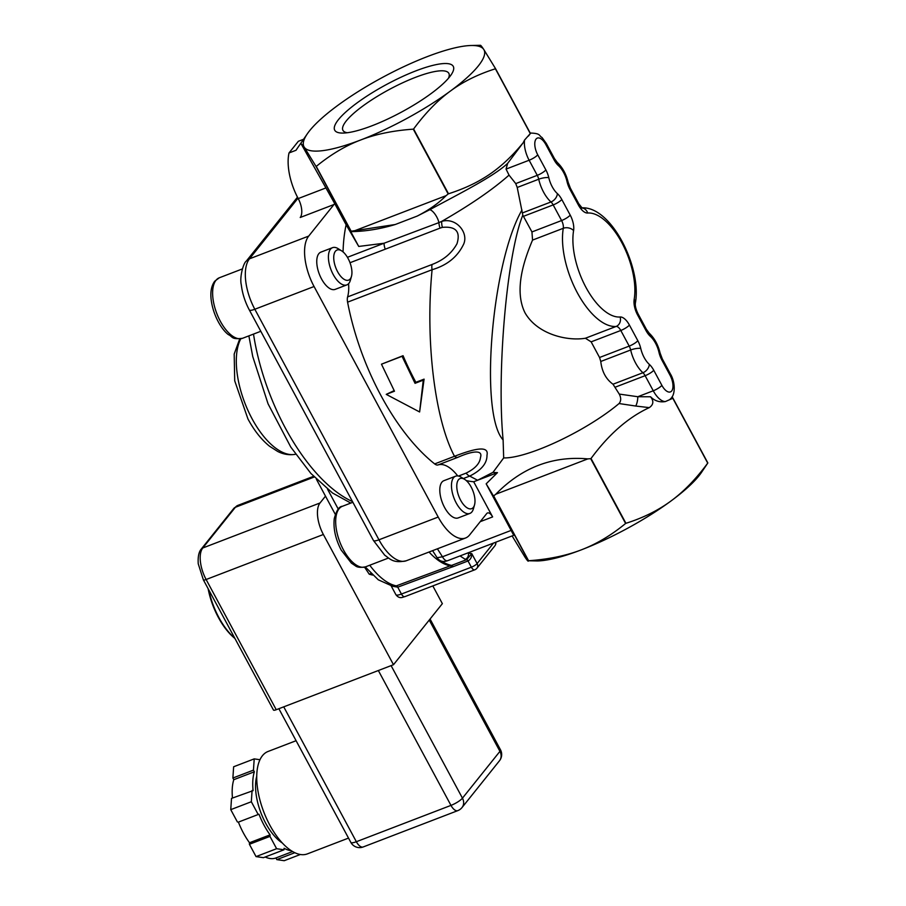 <?xml version="1.0" encoding="UTF-8"?>
<svg xmlns="http://www.w3.org/2000/svg" width="906" height="906" viewBox="0 0 906 906"><rect width="100%" height="100%" fill="white"/><g stroke="black" fill="none" stroke-linecap="round" stroke-linejoin="round"><path stroke-width="1.36" d="M415.979 70.827A67.316 15.696 151.7 0 1 450.995 75.017A67.316 15.696 151.7 0 1 401.426 112.129A67.316 15.696 151.7 0 1 343.159 133.069A67.316 15.696 151.7 0 1 348.198 109.898A67.316 15.696 151.7 0 1 415.979 70.827M448.436 78.29A60.124 14.02 -28.3 0 0 448.844 73.352A60.124 14.02 -28.3 0 0 415.548 77.316A60.124 14.02 -28.3 0 0 342.955 130.362A60.124 14.02 -28.3 0 0 347.304 132.74M300.362 854.494L284.212 860.7L276.817 859.624L275.922 857.959L292.627 851.538L275.9 857.959A47.372 22.163 69 0 0 275.922 857.959M265.198 857.008A47.372 22.163 69 0 0 275.9 857.959M291.268 850.7A47.372 22.163 69 0 1 284.11 848.254L284.008 849.783L263.442 857.676L256.047 856.6L249.41 844.279L249.512 842.75L270.079 834.856L269.977 836.385L249.41 844.279M238.403 822.116L258.969 814.211L238.403 822.116A47.372 22.163 69 0 0 249.512 842.75M237.395 821.968L230.758 809.647L231.517 798.39L253.091 790.644A47.372 22.163 69 0 1 254.348 771.799L253.454 770.123L254.212 758.877L259.977 759.715M254.348 771.799L233.782 779.692A47.372 22.163 69 0 0 232.468 798.027M233.782 779.692L232.887 778.028L233.635 766.77L254.212 758.877M232.887 778.028L253.454 770.123M257.961 814.075L251.324 801.742L252.083 790.496M230.758 809.647L251.324 801.742M284.008 849.783L276.613 848.707L269.977 836.385M256.047 856.6L276.613 848.707M258.969 814.211A47.372 22.163 69 0 0 270.079 834.856M276.817 859.624L294.835 852.705M256.738 776.283A42.378 19.83 69 0 0 282.366 843.033M296.092 740.712L268.063 751.47A54.847 25.662 69 0 0 260.294 801.391A54.847 25.662 69 0 0 296.353 853.373A54.847 25.662 69 0 0 307.383 853.882L348.516 838.095M432.819 585.922L442.366 603.656L393.487 664.71L323.374 534.495A24.926 11.665 -111 0 1 320.022 502.977L325.492 496.148M276.239 709.726L206.126 579.512A4.983 1.166 -28.3 0 1 203.363 579.851L273.476 710.055A4.983 1.166 -28.3 0 0 276.239 709.726L393.487 664.71M466.239 480.554A159.558 74.666 69 0 0 473.691 481.754L492.626 516.907A7.474 3.499 69 0 0 487.496 512.977A7.474 3.499 69 0 0 486.726 513.555L469.625 534.925A39.887 18.664 -111 0 1 465.525 538.017A39.887 18.664 -111 0 1 438.198 517.054L314.065 286.511A39.887 18.664 -111 0 1 308.708 236.081L333.963 204.53A14.96 6.999 69 0 0 334.631 203.431L346.126 224.779A159.558 74.666 69 0 0 343.057 251.902M348.572 283.714A37.395 17.497 -111 0 1 347.61 296.908A9.977 4.666 -111 0 0 347.587 302.162A159.558 74.666 69 0 0 434.676 463.917A9.977 4.666 -111 0 0 438.074 464.925A37.395 17.497 -111 0 1 457.723 475.91M341.664 250.871L338.232 248.72A19.943 9.332 69 0 0 332.536 247.666L320.871 252.14A19.943 9.332 69 0 0 318.833 253.68A19.943 9.332 69 0 0 320.339 276.557A19.943 9.332 69 0 0 335.175 289.376L346.828 284.903A19.943 9.332 69 0 0 350.362 280.305L351.46 276.409A16.127 7.542 -111 0 1 338.697 273.578A16.127 7.542 -111 0 1 335.401 251.268A16.127 7.542 -111 0 1 341.664 250.871A16.127 7.542 -111 0 1 351.46 276.409M464.71 479.399L461.279 477.247A19.943 9.332 69 0 0 455.582 476.194L443.929 480.667A19.943 9.332 69 0 0 444.552 507.428A19.943 9.332 69 0 0 458.221 517.904L469.874 513.43A19.943 9.332 69 0 0 473.408 508.832L474.518 504.936A16.127 7.542 -111 0 1 460.61 500.18A16.127 7.542 -111 0 1 457.043 483.136A16.127 7.542 -111 0 1 464.71 479.399A16.127 7.542 -111 0 1 474.518 504.936M480.282 45.696C480.191 44.564 481.335 45.798 483.725 49.4L495.525 68.63A117.927 27.497 151.7 0 1 495.401 68.788C477.983 74.303 462.955 81.744 450.316 91.121C437.632 100.385 425.39 113.012 413.6 128.98A117.927 27.497 151.7 0 1 413.283 129.162C393.147 130.577 375.582 134.201 360.588 140.022C345.537 145.741 330.758 154.541 316.251 166.41A117.927 27.497 151.7 0 1 316.047 166.444L304.246 147.202A102.219 23.839 -28.3 0 0 360.588 140.022A102.219 23.839 -28.3 0 0 450.316 91.121A102.219 23.839 -28.3 0 0 483.725 49.4A102.219 23.839 -28.3 0 0 471.165 45.504A102.219 23.839 -28.3 0 0 427.383 56.58A102.219 23.839 -28.3 0 0 337.655 105.492A102.219 23.839 -28.3 0 0 307.417 133.669A102.219 23.839 -28.3 0 0 304.246 147.202L300.815 143.284L297.395 148.176A119.49 27.871 -28.3 0 0 296.024 150.271L289.003 152.967A42.378 19.83 69 0 0 298.221 198.573A14.96 6.999 -111 0 1 300.226 217.485L333.963 204.53M289.003 152.967L298.357 141.279L303.533 139.286M512.116 535.933L524.936 557.054C527.337 560.678 528.481 561.913 528.368 560.757L537.496 560.95A102.219 23.839 -28.3 0 0 581.267 549.874A102.219 23.839 -28.3 0 0 671.006 500.973A102.219 23.839 -28.3 0 0 701.233 472.785L707.846 462.955L672.943 398.142A117.927 27.497 151.7 0 1 672.818 398.289L707.722 463.113A117.927 27.497 -28.3 0 0 707.846 462.955M473.691 481.754L497.462 472.638L486.171 483.827L493.464 495.944L528.368 560.757A117.927 27.497 -28.3 0 0 528.572 560.735C548.47 559.364 566.035 555.74 581.267 549.874C596.522 544.03 611.301 535.242 625.604 523.475A117.927 27.497 -28.3 0 0 625.921 523.306C643.135 517.881 658.164 510.44 671.006 500.973C683.86 491.528 696.102 478.912 707.722 463.113M299.014 145.832L296.024 150.271M307.417 133.669L300.815 143.284L334.631 203.431M486.171 483.827L513.736 535.31L447.598 560.701A7.474 3.499 69 0 1 442.468 556.771L437.122 557.734C440.984 563.283 446.216 561.154 447.598 560.701M528.572 560.735L493.668 495.922A117.927 27.497 151.7 0 1 493.464 495.944M587.813 458.889L495.775 494.234C521.924 467.496 552.603 455.718 587.813 458.889L590.701 458.663L625.604 523.475M493.668 495.922L495.775 494.234M625.921 523.306L591.029 458.493A117.927 27.497 151.7 0 1 590.701 458.663M672.818 398.3L665.378 401.562C659.613 402.513 654.664 400.916 650.542 396.771L637.79 396.726A7.474 2.22 -81.7 0 1 635.706 406.035L649.274 407.632C653.532 404.71 653.962 401.086 650.542 396.771M591.029 458.493C608.832 434.291 628.254 417.338 649.274 407.632M495.401 68.788L530.293 133.601A117.927 27.497 -28.3 0 0 530.418 133.442L495.525 68.63M523.158 142.774L524.563 140.034A19.943 9.332 69 0 0 529.127 160.237L506.058 169.094L507.643 163.386L523.158 142.774C510.429 158.346 497.009 170.283 482.887 178.584C473.272 184.428 461.811 189.501 448.504 193.793L413.6 128.98M524.563 140.034L530.418 133.442M530.293 133.601L528.47 136.036M413.283 129.162L448.176 193.975L446.08 195.662C438.504 203.295 428.889 210.101 417.202 216.081L395.231 224.518C380.044 229.082 365.22 231.449 350.781 231.642L358.731 246.443L384.042 243.238L347.428 257.304M395.231 224.518L351.154 231.223L316.251 166.41M354.031 230.996L446.08 195.662M316.047 166.444L350.95 231.256A117.927 27.497 151.7 0 0 351.154 231.223M346.126 224.779L358.731 246.443M457.904 457.304C471.267 451.335 483.204 449.206 480.497 457.417C479.897 463.419 475.106 468.651 466.126 473.113A9.977 4.666 69 0 0 469.716 476.092C481.38 470.237 487.134 463.272 486.986 455.22C489.433 444.416 471.766 449.648 454.506 456.296A9.977 4.666 69 0 0 457.904 457.304L438.074 464.925M463.34 478.538L469.716 476.092L477.609 480.259L493 472.343A94.315 21.993 -28.3 0 0 497.462 472.638M350.01 262.729L385.243 249.195A9.977 4.666 -111 0 1 384.042 243.238L438.912 222.616A9.977 4.666 -110.1 0 0 440.044 228.119L442.366 227.372C455.82 226.126 460.69 231.574 456.998 243.714C451.8 253.216 443.51 260.135 432.117 264.461A9.977 4.666 69 0 0 432.094 269.716C446.703 265.435 457.043 257.259 463.136 245.186C469.58 233.567 456.488 216.976 441.698 221.392A9.977 4.666 75.8 0 0 442.366 227.372M385.243 249.195L440.044 228.119M506.058 169.094L509.036 175.118C492.807 189.513 470.361 204.937 441.698 221.392L438.912 222.616A9.977 3.76 -118.6 0 0 429.772 209.716L417.202 216.081M507.643 163.386C493.158 176.817 460.384 193.125 429.772 209.716M347.587 302.162L432.094 269.716C425.186 340.101 434.699 419.308 454.506 456.296L434.676 463.917M522.807 215.152C506.873 254.473 496.59 371.868 503.113 439.931L503.679 457.926A79.785 18.607 -28.3 0 0 619.047 403.544C621.154 401.03 621.222 397.881 619.251 394.076L613.011 384.223C606.012 379.206 601.924 371.63 600.769 361.471L599.557 357.496L591.142 341.856L585.401 338.244C567.654 341.245 537.609 334.642 525.05 312.887C513.793 290.407 524.008 260.192 532.547 240.09L531.947 231.936L522.807 215.152L517.224 187.474L515.74 183.601L509.036 175.118M503.679 457.926L493 472.343M381.471 364.189L403.057 355.696A159.558 74.666 69 0 0 415.854 382.298L424.087 379.138L419.614 411.97L386.239 394.37L394.472 391.211L381.471 364.189L402.049 356.296L415.039 383.317L423.272 380.158L419.614 411.97M386.239 394.37L394.155 390.633M403.057 355.696L402.049 356.296M415.854 382.298L415.039 383.317M424.087 379.138L423.272 380.158M619.047 403.544L635.706 406.035M670.021 375.186A12.469 5.832 -111 0 1 671.697 390.95A12.469 5.832 -111 0 1 661.878 385.356L653.747 370.26A14.96 6.999 69 0 0 649.319 364.382A17.452 8.165 -111 0 1 640.746 348.448A14.96 6.999 69 0 0 637.824 340.69L629.41 325.05A14.96 6.999 69 0 0 620.1 316.987A54.847 25.662 -111 0 1 585.956 287.383A54.847 25.662 -111 0 1 573.589 230.611A14.96 6.999 69 0 0 570.214 215.13L561.799 199.49A14.96 6.999 69 0 0 557.371 193.601A17.452 8.165 -111 0 1 548.798 177.678A14.96 6.999 69 0 0 545.876 169.909L537.745 154.824A12.469 5.832 -111 0 1 536.069 139.06A12.469 5.832 -111 0 1 545.888 144.643L554.019 159.739A14.96 6.999 69 0 0 558.447 165.628A17.452 8.165 -111 0 1 567.02 181.551A14.96 6.999 69 0 0 569.942 189.32L578.356 204.949A14.96 6.999 69 0 0 587.677 213.023A54.847 25.662 -111 0 1 621.81 242.615A54.847 25.662 -111 0 1 634.177 299.399A14.96 6.999 69 0 0 637.552 314.88L645.967 330.509A14.96 6.999 69 0 0 650.395 336.398A17.452 8.165 -111 0 1 658.968 352.321A14.96 6.999 69 0 0 661.901 360.09L670.021 375.186A7.474 1.744 -28.3 0 0 670.44 374.008C674.8 381.075 675.751 392.944 671.391 397.96L670.146 399.172M672.943 398.142L672.105 396.726M332.536 247.666A19.943 9.332 69 0 0 330.486 249.207A19.943 9.332 69 0 0 331.992 272.072A19.943 9.332 69 0 0 346.828 284.903M455.582 476.194A19.943 9.332 69 0 0 456.216 502.955A19.943 9.332 69 0 0 469.874 513.43M208.12 588.673A48.867 22.865 69 0 0 214.677 609.806A48.867 22.865 69 0 0 234.903 638.424M234.756 638.13A49.864 23.33 -111 0 1 215.107 609.749A49.864 23.33 -111 0 1 208.731 589.817M364.54 567.167L369.252 574.211L372.615 575.084M369.252 574.211L371.03 573.532M391.528 586.069L397.734 587.167L451.573 567.179A2.492 1.155 69.6 0 0 450.214 565.842L396.386 585.831A2.492 1.155 -110.4 0 1 397.734 587.167L401.437 594.042A9.977 2.322 151.7 0 1 395.911 594.698L391.222 586.001M451.573 567.179L452.151 566.997A2.492 1.087 76.2 0 0 450.984 565.593L450.214 565.842A64.734 30.294 69 0 1 429.048 552.026M396.386 585.831L392.672 586.295M452.151 566.997L453 566.737A2.492 1.166 69 0 0 451.618 565.401L450.984 565.593A64.79 30.317 69 0 1 440.576 561.154A7.474 5.549 -56.9 0 0 441.063 560.995M453 566.737L468.017 560.973C470.644 559.455 471.89 556.997 471.743 553.6L466.647 559.636L451.618 565.401A64.824 30.328 -111 0 1 441.471 561.12M493.532 543.068L477.111 563.566L471.743 553.6A59.841 27.995 -111 0 1 468.368 553.068A4.983 4.19 104.2 0 1 465.265 559.33A64.824 30.328 69 0 0 466.647 559.636A2.492 1.166 69 0 1 468.017 560.973L471.369 567.19L401.437 594.042A4.983 2.333 -111 0 0 404.846 596.658L474.789 569.806A4.983 4.983 0 0 0 476.896 568.266L494.812 545.888A4.983 4.247 -141.3 0 0 495.48 542.32M468.764 552.581L467.439 553.079M460.022 555.933L465.265 559.33M439.988 560.497L440.576 561.154M391.098 665.627L462.456 798.163A9.977 8.505 38.7 0 1 462.015 807.552L499.489 760.746A9.977 8.505 -141.3 0 0 499.931 751.357L462.456 798.163A9.977 2.322 151.7 0 1 450.973 805.389L356.352 841.719A9.977 4.666 69 0 0 363.181 846.963L457.802 810.632A9.977 4.666 -111 0 1 450.973 805.389L378.346 670.519M283.737 706.85L356.352 841.719A9.977 2.322 151.7 0 1 350.826 842.376A9.977 9.977 0 0 0 363.181 846.963M499.489 760.746A9.977 9.977 0 0 0 500.486 749.794A9.977 2.322 151.7 0 1 499.931 751.357L429.24 620.055M203.363 579.851L198.233 563.77C197.814 556.828 198.799 551.947 201.189 549.149L233.771 508.447A4.983 4.247 38.7 0 1 235.367 507.292A24.926 11.665 -111 0 1 237.927 505.367L313.567 476.318M201.189 549.149A4.983 4.247 38.7 0 1 202.774 547.994L235.367 507.292L314.223 477.02M323.374 534.495L206.126 579.512A24.926 11.665 -111 0 1 202.774 547.994L320.022 502.977M325.934 187.927L298.221 198.573M466.126 473.113L458.515 476.035M432.117 264.461L347.61 296.908M503.113 439.931C479.115 413.929 491.494 263.057 521.969 210.022M615.48 387.077L645.129 375.684L653.26 390.78L637.79 396.726L619.251 394.076M661.878 385.356A7.474 1.744 151.7 0 1 653.26 390.78A19.943 9.332 69 0 0 665.378 401.562M634.177 299.399A7.474 5.176 9.5 0 1 635.389 303C641.958 267.202 610.723 204.756 580.893 207.938L582.218 208.097L578.775 203.771A7.474 1.744 151.7 0 1 578.356 204.949M581.992 207.95A7.474 6.546 85.4 0 1 587.677 213.023M637.552 314.88A7.474 1.744 -28.3 0 0 637.971 313.703C635.819 309.082 634.959 305.515 635.389 303M645.967 330.509A7.474 1.744 -28.3 0 0 646.386 329.331L637.971 313.703M578.775 203.771L570.361 188.142A7.474 1.744 151.7 0 1 569.942 189.32M650.395 336.398A7.474 4.87 -48.1 0 0 649.228 333.204L646.386 329.331M554.019 159.739A7.474 1.744 151.7 0 0 554.438 158.561L557.269 162.434C562.558 167.485 566.171 174.088 568.141 182.253A7.474 1.925 167.1 0 0 567.02 181.551M658.968 352.321A7.474 1.925 -12.9 0 1 660.089 353.023C658.13 344.869 654.506 338.255 649.228 333.204M557.269 162.434A7.474 4.87 131.9 0 1 558.447 165.628M661.901 360.09A7.474 1.744 -28.3 0 0 662.309 358.912L660.089 353.023M554.438 158.561L546.307 143.465A7.474 1.744 151.7 0 1 545.888 144.643M545.876 169.909A7.474 1.744 -28.3 0 1 537.258 175.334L529.127 160.237A7.474 1.744 -28.3 0 0 537.745 154.824M653.747 370.26A7.474 1.744 151.7 0 1 645.129 375.684A7.474 3.499 -111 0 0 642.92 372.74L613.011 384.223M649.319 364.382A7.474 4.87 131.9 0 1 642.92 372.74A24.926 11.665 69 0 1 630.667 349.988A7.474 1.925 167.1 0 1 640.746 348.448M515.74 183.601L537.258 175.334A7.474 3.499 -111 0 1 538.719 179.218A7.474 1.925 -12.9 0 1 548.798 177.678M517.224 187.474L538.719 179.218A24.926 11.665 69 0 0 550.973 201.97A7.474 4.87 -48.1 0 0 557.371 193.601M637.824 340.69A7.474 1.744 151.7 0 1 629.206 346.103A7.474 3.499 -111 0 1 630.667 349.988L600.769 361.471M522.513 212.899L550.973 201.97A7.474 3.499 -111 0 1 553.181 204.915A7.474 1.744 -28.3 0 0 561.799 199.49M629.41 325.05A7.474 1.744 151.7 0 1 620.791 330.475L629.206 346.103L599.557 357.496M523.532 216.296L553.181 204.915L561.595 220.543A7.474 1.744 -28.3 0 0 570.214 215.13M620.1 316.987A7.474 6.546 85.4 0 1 616.137 326.443A7.474 3.499 -111 0 1 620.791 330.475L591.142 341.856M531.947 231.936L561.595 220.543A7.474 3.499 -111 0 1 563.283 228.289A7.474 5.176 9.5 0 1 573.589 230.611M532.547 240.09L563.283 228.289A62.333 29.162 69 0 0 577.349 292.808A62.333 29.162 69 0 0 616.137 326.443L585.401 338.244M219.32 277.78L214.722 281.211C211.506 285.583 210.305 291.551 211.098 299.127C212.899 315.039 221.494 329.49 228.335 334.597C233.012 336.681 230.905 339.739 242.559 338.289A32.412 15.164 -111 0 1 218.448 317.451A32.412 15.164 -111 0 1 215.99 280.282A32.412 15.164 -111 0 1 219.32 277.78L242.321 268.946M342.366 506.307C339.161 506.363 336.454 510.486 334.257 518.674C333.182 528.583 335.492 539.036 341.188 550.055L351.392 563.124L355.379 565.808C357.315 567.416 360.724 567.745 365.605 566.816A32.412 15.164 -111 0 1 343.397 549.795A32.412 15.164 -111 0 1 342.366 506.307L352.876 502.275M465.525 538.017L406.284 560.757A39.887 18.664 -111 0 1 378.957 539.795L254.824 309.252A39.887 18.664 -111 0 1 249.467 258.822L308.708 236.081M406.284 560.757C392.978 563.634 389.976 558.742 384.71 555.197L373.431 540.452L249.297 309.92A9.977 2.322 -28.3 0 0 254.824 309.252L314.065 286.511M249.297 309.92C245.016 301.845 242.355 293.51 241.313 284.903C239.377 277.077 243.533 262.683 246.285 261.132A9.977 8.505 38.7 0 1 249.467 258.822L298.017 198.188M369.75 565.231A64.167 30.023 -111 0 0 396.296 585.854A2.492 1.178 -110.5 0 1 397.655 587.19M480.237 521.663L492.626 516.907M373.431 540.452A9.977 2.322 -28.3 0 0 378.957 539.795L438.198 517.054M474.789 569.806A4.983 2.333 69 0 1 471.369 567.19A4.983 1.166 -28.3 0 0 477.111 563.566A4.983 4.247 38.7 0 1 476.896 568.266M511.233 530.372L442.468 556.771L437.394 548.81M295.616 454.246L294.699 454.404A66.274 31.008 -111 0 1 252.095 418.81A66.274 31.008 -111 0 1 240.758 338.799M338.278 509.138L327.576 489.274M352.502 501.573A144.688 67.701 -111 0 1 253.51 334.088M457.802 810.632A9.977 9.977 0 0 0 462.015 807.552M278.867 708.718L350.826 842.376M430.067 619.013L500.486 749.794M233.771 508.447L237.927 505.367M471.165 45.504L480.44 45.3M568.141 182.253L570.361 188.142M670.44 374.008L662.309 358.912M530.01 133.035C541.244 133.318 538.583 135.685 542.015 137.497L546.307 143.465M242.559 338.289L260.803 331.29M365.605 566.816L388.448 558.051M392.774 586.307L378.289 579.806L365.254 566.952M494.812 545.888A4.983 4.983 0 0 0 495.876 542.173M395.911 594.698C399.852 599.908 403.646 596.556 404.846 596.658M432.604 550.655L437.134 557.756M316.364 479.195L335.288 514.348M246.285 261.132L297.485 197.18M239.716 338.946L234.19 354.065L234.711 380.826L247.961 418.98C254.178 430.543 261.392 439.637 269.58 446.262L277.768 451.494C283.272 454.28 288.923 455.242 294.699 454.404M350.815 503.068L332.502 492.989L310.894 473.453L290.803 447.111L268.063 403.838L252.74 356.522L248.867 335.866"/></g></svg>
